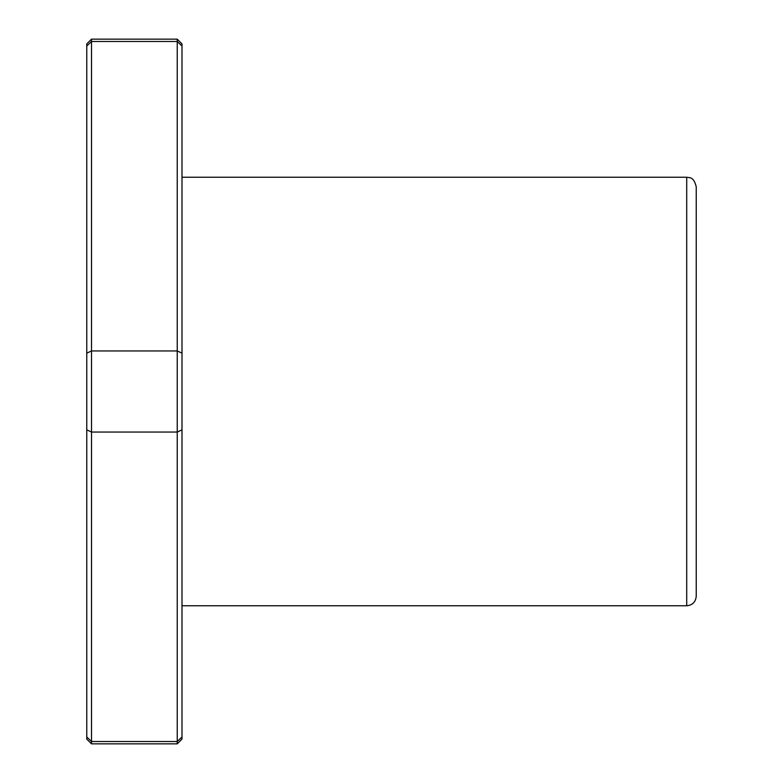 <?xml version="1.0" encoding="UTF-8"?>
<svg xmlns="http://www.w3.org/2000/svg" width="783" height="783" viewBox="0 0 783 783"><rect width="100%" height="100%" fill="white"/><g stroke="black" fill="none" stroke-linecap="round" stroke-linejoin="round"><path stroke-width="1.17" d="M181.999 605.768L686.711 605.768C692.495 605.2 695.666 602.029 696.234 596.245L696.234 186.755C693.621 176.214 689.343 177.956 686.711 177.232L181.999 177.232M177.232 743.85L181.999 739.093L181.999 43.907L177.232 39.15L91.523 39.15L91.523 743.85L177.232 743.85L177.232 741.511L91.523 741.511L86.766 736.969L86.766 739.093L91.523 743.85M177.232 39.15L177.232 41.489L91.523 41.489L86.766 46.031L86.766 736.969M181.999 353.143L177.232 350.95L91.523 350.95L86.766 353.143M181.999 736.969L177.232 741.511L177.232 41.489L181.999 46.031M181.999 429.857L177.232 432.05L91.523 432.05L86.766 429.857M91.523 39.15L86.766 43.907L86.766 46.031M686.711 605.768L686.711 177.232"/></g></svg>

